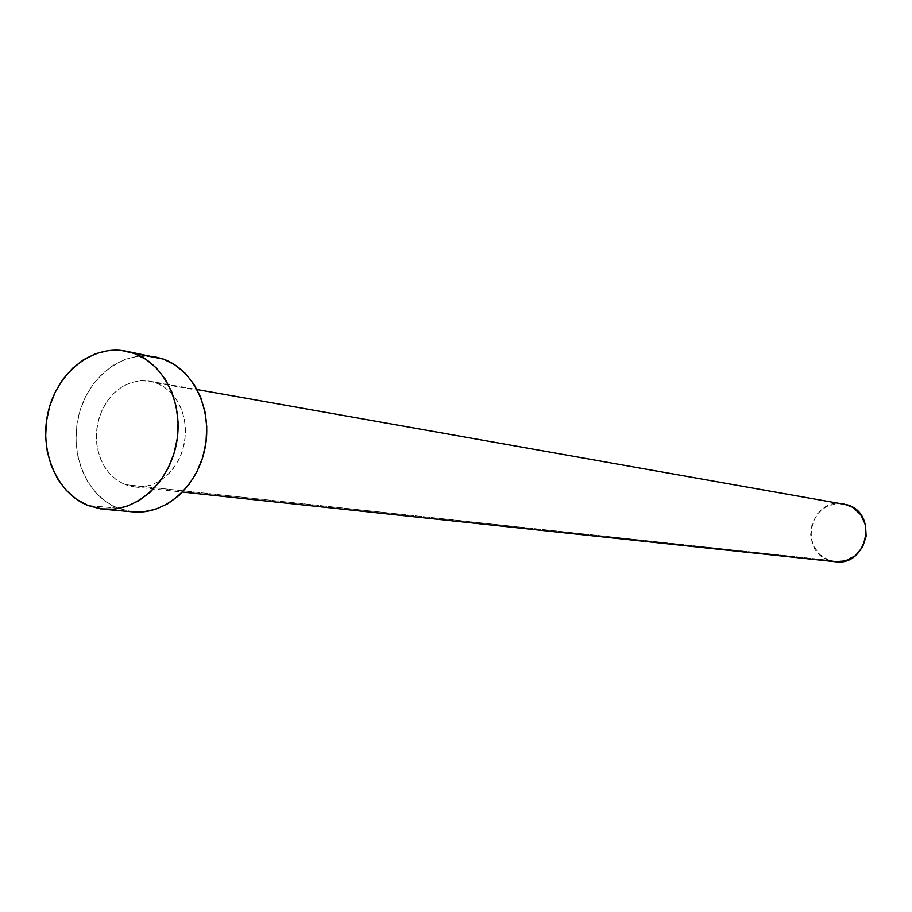 <?xml version="1.0" encoding="UTF-8"?>
<svg xmlns="http://www.w3.org/2000/svg" width="912" height="912" viewBox="0 0 912 912"><rect width="100%" height="100%" fill="white"/><g stroke="black" fill="none" stroke-linecap="round" stroke-linejoin="round"><path stroke-width="0.68" stroke-dasharray="4.56 3.42" d="M156.066 382.892L197.414 390.188L147.584 380.851L138.863 380.851L130.234 382.88L122.026 386.848L114.547 392.593L108.072 399.901L102.862 408.485L99.077 418.027L96.877 428.161L96.341 438.512L97.493 448.693L100.274 458.314L104.606 467.035L110.318 474.491L117.203 480.419L125.012 484.58L116.554 479.963L109.212 473.271L103.307 464.824L99.1 454.985L96.775 444.224L96.421 433.006L98.051 421.823L101.608 411.175L106.921 401.542L113.761 393.346L121.832 386.973L130.769 382.687L140.197 380.714L149.659 381.159L156.066 382.892L164.434 387.212L171.798 393.574L177.817 401.713L182.229 411.266L184.828 421.823L185.501 432.926L184.201 444.064L180.998 454.757L176.039 464.527L169.529 472.94L161.777 479.632L153.136 484.318L143.971 486.791L134.68 486.962L125.012 484.58L133.437 486.814L142.169 487.008L150.868 485.15L159.19 481.297L166.828 475.608L173.451 468.278L178.82 459.602L182.708 449.912L184.954 439.595L185.489 429.05L184.27 418.711L181.363 408.952L176.882 400.186L171.011 392.741L163.978 386.905L156.066 382.892M843.497 503.846C811.144 496.652 797.533 550.643 829.213 560.344L125.012 484.58L829.213 560.344L835.301 561.724M155.074 356.774C122.356 350.299 87.826 377.34 78.66 415.633C69.13 453.823 86.64 495.934 117.796 508.212L87.894 505.465L117.796 508.212L133.106 511.894M132.89 511.871L117.796 508.212L106.385 502.056L96.33 493.335L88.008 482.38L81.704 469.623L77.657 455.544L76.004 440.667L76.79 425.551L79.994 410.753L85.5 396.811L93.115 384.248L102.543 373.544L113.464 365.085L125.457 359.225L138.088 356.204L154.801 356.729M835.244 561.724L834.526 561.632M829.213 560.344L819.865 554.667L813.356 545.672L810.643 534.728L812.136 523.465L817.597 513.593L826.226 506.593L836.737 503.527L843.406 503.834M149.659 381.159L197.072 389.549M134.68 486.962L182.56 492.07"/><path stroke-width="1.37" d="M182.56 492.07L835.301 561.724C867.061 566.728 878.461 513.855 847.522 504.883L197.072 389.549M103.398 509.204L133.106 511.894C164.981 515.041 197.551 486.609 205.006 448.225C212.781 409.91 193.777 369.839 163.339 359.066L134.167 353.434C164.981 364.378 184.224 405.202 176.312 444.258C168.72 483.394 135.683 512.396 103.398 509.204L87.894 505.465C56.362 492.959 38.657 450.072 48.347 411.164C57.673 372.142 92.659 344.554 125.788 351.109L134.167 353.434L163.339 359.066L126.073 351.166M154.801 356.729L163.339 359.066L174.979 364.903L185.353 373.43L194.028 384.34L200.651 397.222L204.961 411.563L206.762 426.793L205.987 442.331L202.658 457.528L196.924 471.789L189.001 484.546L179.219 495.296L167.979 503.629L155.724 509.227L142.945 511.883L132.89 511.871M87.894 505.465L76.346 499.195L66.177 490.314L57.752 479.153L51.391 466.169L47.299 451.828L45.634 436.677L46.455 421.276L49.704 406.193L55.301 391.978L63.008 379.175L72.572 368.254L83.63 359.636L95.783 353.651L108.585 350.539L121.547 350.47L134.167 353.434L145.954 359.362L156.454 368.049L165.232 379.164L171.935 392.274L176.278 406.889L178.102 422.427L177.304 438.25L173.918 453.743L168.093 468.289L160.056 481.297L150.138 492.263L138.738 500.756L126.312 506.468L113.373 509.192L100.4 508.839L87.894 505.465M843.406 503.834L852.503 507.197L860.689 514.642L865.488 524.856L866.138 536.29L862.535 547.154L855.251 555.796L845.401 560.869L835.244 561.724M834.526 561.632L829.213 560.344"/></g></svg>
